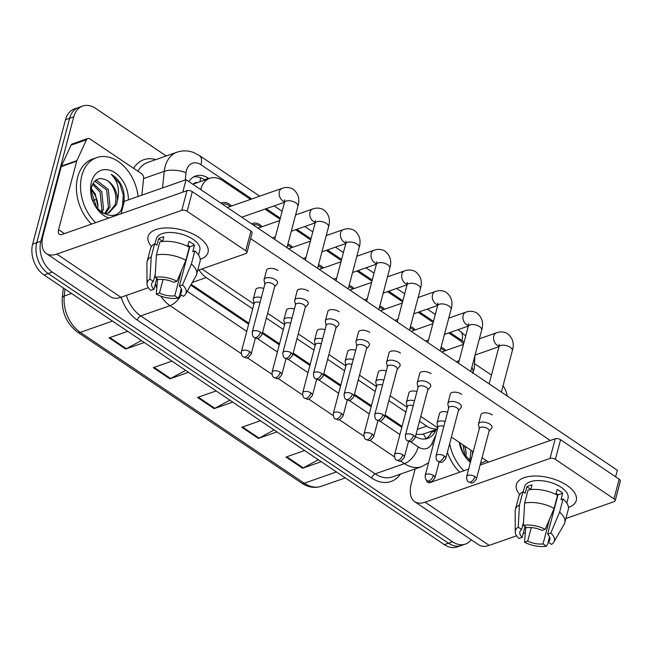<?xml version="1.0" encoding="UTF-8"?>
<svg xmlns="http://www.w3.org/2000/svg" width="653" height="653" viewBox="0 0 653 653"><rect width="100%" height="100%" fill="white"/><g stroke="black" fill="none" stroke-linecap="round" stroke-linejoin="round"><path stroke-width="0.98" d="M416.026 434.457L422.793 434.253L437.428 429.135M191.207 284.316L248.915 323.194M262.571 332.393L279.541 343.829M293.197 353.036L310.175 364.472M323.831 373.671L340.809 385.107M354.465 394.306L371.435 405.742M385.09 414.941L402.068 426.376M197.598 182.579A7.746 5.51 70.7 0 0 193.459 184.032L192.855 184.252M463.581 344.025A23.239 16.521 70.7 0 0 458.733 339.65L448.758 332.924M419.512 421.242L426.711 426.091A23.239 16.521 70.7 0 0 437.486 428.899M199.018 269.967A23.239 16.521 70.7 0 0 206.234 277.558L252.703 308.861M266.359 318.06L283.329 329.496M296.984 338.703L313.962 350.139M327.618 359.338L344.596 370.773M358.252 379.973L375.222 391.408M388.878 400.607L405.856 412.043M250.54 199.385L222.657 180.603A23.239 16.521 70.7 0 0 209.784 178.318A23.239 16.521 70.7 0 0 200.757 189.574M433.2 322.443L418.124 312.289M402.566 301.808L387.498 291.654M371.932 281.165L356.865 271.019M341.299 260.531L326.231 250.377M310.673 239.896L295.605 229.742M280.039 219.261L264.971 209.107M410.427 326.639A13.174 9.362 -109.3 0 1 415.308 329.863M379.793 306.004A13.174 9.362 -109.3 0 1 384.674 309.228M349.167 285.369A13.174 9.362 -109.3 0 1 354.04 288.585M318.533 264.734A13.174 9.362 -109.3 0 1 323.415 267.95M287.9 244.091A13.174 9.362 -109.3 0 1 292.781 247.316M251.658 223.873A13.174 9.362 -109.3 0 1 252.605 223.448A13.174 9.362 -109.3 0 1 262.147 226.681M221.024 203.23A13.174 9.362 -109.3 0 1 221.971 202.814A13.174 9.362 -109.3 0 1 231.521 206.038M441.061 347.274A13.174 9.362 -109.3 0 1 445.942 350.498M471.254 539.794A23.239 16.521 -109.3 0 1 465.458 544.071A23.239 16.521 -109.3 0 1 452.586 541.778L52.273 272.089A23.239 16.521 -109.3 0 1 40.878 241.267L73.765 116.814L69.642 118.25A23.239 16.521 -109.3 0 1 78.556 107.492A23.239 16.521 -109.3 0 0 69.642 118.25L36.764 242.704L69.642 118.25L65.529 119.695A23.239 16.521 -109.3 0 1 74.442 108.929L82.67 106.055A23.239 16.521 -109.3 0 1 95.542 108.341L166.229 155.961M52.273 272.089L48.159 273.534A23.239 16.521 -109.3 0 1 36.764 242.704A23.239 16.521 -109.3 0 0 48.159 273.534L448.472 543.223L48.159 273.534L44.045 274.97A23.239 16.521 -109.3 0 1 32.65 244.149L65.529 119.695M465.458 544.071L461.345 545.508A23.239 16.521 -109.3 0 1 448.472 543.223A23.239 16.521 -109.3 0 0 461.345 545.508L457.231 546.945A23.239 16.521 -109.3 0 1 444.358 544.659L44.045 274.97M144.289 342.507L125.629 349.037L109.043 337.862L127.702 331.332M276.986 431.902L258.327 438.432L241.741 427.258L260.4 420.728M321.219 461.704L302.559 468.234L285.973 457.059L304.633 450.529M188.521 372.3L169.862 378.838L153.275 367.663L171.935 361.125M232.754 402.101L214.094 408.639L197.508 397.457L216.167 390.927M229.856 400.15L214.829 408.305A6.195 3.159 124 0 1 214.094 408.639M185.623 370.357L170.596 378.503A6.195 3.159 124 0 1 169.862 378.838M318.329 459.753L303.294 467.907A6.195 3.159 124 0 1 302.559 468.234M274.089 429.952L259.061 438.106A6.195 3.159 124 0 1 258.327 438.432M141.391 340.556L126.364 348.702A6.195 3.159 124 0 1 125.629 349.037M503.088 385.662A23.239 16.521 -109.3 0 1 507.357 396.134M475.098 364.048L491.456 375.075M73.765 116.814A23.239 16.521 -109.3 0 1 82.67 106.055M208.952 178.604L208.478 178.285A23.239 16.521 70.7 0 0 195.606 176A23.239 16.521 70.7 0 0 188.888 181.583M415.471 436.547A23.239 16.521 70.7 0 0 427.707 438.416A23.239 16.521 70.7 0 0 435.461 430.898L436.049 429.617M190.733 285.149A23.239 16.521 70.7 0 0 190.994 285.328L248.654 324.174M262.31 333.373L279.288 344.808M292.944 354.016L309.914 365.451M323.57 374.651L340.548 386.086M354.204 395.285L371.182 406.721M384.837 415.92L401.807 427.356M193.614 176.906A23.239 16.521 -109.3 0 1 204.365 179.722L204.838 180.048M431.935 431.053L431.347 432.343A23.239 16.521 -109.3 0 1 425.585 438.947M441.861 352.016A6.971 4.955 -109.3 0 1 442.554 351.681L463.491 344.351M440.702 348.645A11.623 8.26 -109.3 0 1 444.146 350.481L444.701 350.93M489.032 431.282L491.627 428.278A6.971 3.379 -165.2 0 0 492.011 427.568A6.971 3.379 -165.2 0 0 489.897 424.172A6.971 3.379 -165.2 0 0 480.298 422.434A6.971 3.379 -165.2 0 0 478.527 424.009A6.971 3.379 -165.2 0 0 478.51 424.809L479.294 428.711M474.87 476.625A5.036 2.441 -165.2 0 1 476.396 479.082L489.105 431.004A5.036 2.441 -165.2 0 0 487.579 428.548A5.036 2.441 -165.2 0 0 480.641 427.299A5.036 2.441 -165.2 0 0 479.367 428.433L466.658 476.51C466.626 479.661 467.311 481.481 468.715 481.971A5.036 2.563 124 0 0 470.405 482.053A5.036 2.563 -56 0 0 474.87 476.625A5.036 2.441 -165.2 0 0 469.858 475.106A5.036 2.441 -165.2 0 0 466.658 476.51M445.117 421.471A6.971 3.379 -165.2 0 0 438.849 421.267A6.971 3.379 -165.2 0 0 437.086 422.834A6.971 3.379 -165.2 0 0 437.069 423.642L437.845 427.535M443.844 426.311A5.036 2.441 -165.2 0 0 439.191 426.123A5.036 2.441 -165.2 0 0 437.918 427.258L425.217 475.335C425.176 478.486 425.862 480.306 427.274 480.804A5.036 2.563 124 0 0 428.964 480.886A5.036 2.563 -56 0 0 433.429 475.457A5.036 2.441 -165.2 0 0 428.417 473.939A5.036 2.441 -165.2 0 0 425.217 475.335M411.227 331.373A6.971 4.955 -109.3 0 1 411.929 331.047L432.857 323.717M410.068 328.01A11.623 8.26 -109.3 0 1 413.52 329.838L414.067 330.296M458.398 410.647L461.002 407.643A6.971 3.379 -165.2 0 0 461.377 406.933A6.971 3.379 -165.2 0 0 459.271 403.53A6.971 3.379 -165.2 0 0 449.664 401.799A6.971 3.379 -165.2 0 0 447.901 403.374A6.971 3.379 -165.2 0 0 447.885 404.174L448.66 408.076M444.244 455.99A5.036 2.441 -165.2 0 1 445.77 458.447L458.471 410.37A5.036 2.441 -165.2 0 0 456.945 407.913A5.036 2.441 -165.2 0 0 450.007 406.664A5.036 2.441 -165.2 0 0 448.733 407.799L436.033 455.876C435.992 459.018 436.677 460.847 438.081 461.336A5.036 2.563 124 0 0 439.771 461.418A5.036 2.563 -56 0 0 444.244 455.99A5.036 2.441 -165.2 0 0 439.232 454.472A5.036 2.441 -165.2 0 0 436.033 455.876M380.601 310.738A6.971 4.955 -109.3 0 1 381.295 310.412L402.232 303.082M379.434 307.367A11.623 8.26 -109.3 0 1 382.887 309.204L383.442 309.661M427.764 390.012L430.368 387.009A6.971 3.379 -165.2 0 0 430.751 386.298A6.971 3.379 -165.2 0 0 428.637 382.895A6.971 3.379 -165.2 0 0 419.03 381.164A6.971 3.379 -165.2 0 0 417.267 382.731A6.971 3.379 -165.2 0 0 417.251 383.54L418.026 387.433M413.61 435.355A5.036 2.441 -165.2 0 1 415.137 437.812L427.837 389.735A5.036 2.441 -165.2 0 0 426.311 387.278A5.036 2.441 -165.2 0 0 419.373 386.021A5.036 2.441 -165.2 0 0 418.1 387.164L405.399 435.241C405.358 438.383 406.044 440.204 407.456 440.702A5.036 2.563 124 0 0 409.145 440.783A5.036 2.563 -56 0 0 413.61 435.355A5.036 2.441 -165.2 0 0 408.598 433.837A5.036 2.441 -165.2 0 0 405.399 435.241M349.967 290.103A6.971 4.955 -109.3 0 1 350.661 289.769L371.598 282.439M348.8 286.732A11.623 8.26 -109.3 0 1 352.253 288.569L352.808 289.018M397.13 369.369L399.734 366.366A6.971 3.379 -165.2 0 0 400.118 365.664A6.971 3.379 -165.2 0 0 398.004 362.26A6.971 3.379 -165.2 0 0 388.404 360.529A6.971 3.379 -165.2 0 0 386.633 362.097A6.971 3.379 -165.2 0 0 386.617 362.905L387.4 366.798M382.976 414.72A5.036 2.441 -165.2 0 1 384.503 417.177L397.204 369.092A5.036 2.441 -165.2 0 0 395.685 366.643A5.036 2.441 -165.2 0 0 388.747 365.386A5.036 2.441 -165.2 0 0 387.466 366.521L374.765 414.598C374.732 417.749 375.41 419.569 376.822 420.067A5.036 2.563 124 0 0 378.511 420.148A5.036 2.563 -56 0 0 382.976 414.72A5.036 2.441 -165.2 0 0 377.965 413.202A5.036 2.441 -165.2 0 0 374.765 414.598M319.333 269.469A6.971 4.955 -109.3 0 1 320.027 269.134L340.964 261.804M318.174 266.098A11.623 8.26 -109.3 0 1 321.627 267.934L322.174 268.383M366.504 348.735L369.108 345.731A6.971 3.379 -165.2 0 0 369.484 345.021A6.971 3.379 -165.2 0 0 367.378 341.625A6.971 3.379 -165.2 0 0 357.771 339.887A6.971 3.379 -165.2 0 0 356.007 341.462A6.971 3.379 -165.2 0 0 355.983 342.262L356.767 346.163M352.351 394.077A5.036 2.441 -165.2 0 1 353.877 396.534L366.578 348.457A5.036 2.441 -165.2 0 0 365.051 346A5.036 2.441 -165.2 0 0 358.113 344.751A5.036 2.441 -165.2 0 0 356.84 345.886L344.139 393.963C344.098 397.114 344.784 398.934 346.188 399.424A5.036 2.563 124 0 0 347.878 399.505A5.036 2.563 -56 0 0 352.351 394.077A5.036 2.441 -165.2 0 0 347.339 392.559A5.036 2.441 -165.2 0 0 344.139 393.963M414.492 400.828A6.971 3.379 -165.2 0 0 408.223 400.632A6.971 3.379 -165.2 0 0 406.452 402.199A6.971 3.379 -165.2 0 0 406.435 403.007L407.219 406.901M413.21 405.676A5.036 2.441 -165.2 0 0 408.566 405.489A5.036 2.441 -165.2 0 0 407.292 406.623L394.583 454.7C394.551 457.851 395.228 459.671 396.64 460.161A5.036 2.563 124 0 0 398.33 460.243A5.036 2.563 -56 0 0 402.795 454.815A5.036 2.441 -165.2 0 0 397.783 453.296A5.036 2.441 -165.2 0 0 394.583 454.7M383.858 380.193A6.971 3.379 -165.2 0 0 377.589 379.989A6.971 3.379 -165.2 0 0 375.826 381.564A6.971 3.379 -165.2 0 0 375.81 382.364L376.585 386.266M382.576 385.033A5.036 2.441 -165.2 0 0 377.932 384.854A5.036 2.441 -165.2 0 0 376.659 385.988L363.958 434.065C363.917 437.216 364.603 439.036 366.007 439.526A5.036 2.563 124 0 0 367.696 439.608A5.036 2.563 -56 0 0 372.169 434.18A5.036 2.441 -165.2 0 0 367.157 432.661A5.036 2.441 -165.2 0 0 363.958 434.065M353.224 359.558A6.971 3.379 -165.2 0 0 346.955 359.354A6.971 3.379 -165.2 0 0 345.192 360.929A6.971 3.379 -165.2 0 0 345.176 361.729L345.951 365.631M351.951 364.398A5.036 2.441 -165.2 0 0 347.298 364.219A5.036 2.441 -165.2 0 0 346.025 365.354L333.324 413.431C333.283 416.573 333.969 418.402 335.381 418.891A5.036 2.563 124 0 0 337.07 418.973A5.036 2.563 -56 0 0 341.535 413.545A5.036 2.441 -165.2 0 0 336.524 412.027A5.036 2.441 -165.2 0 0 333.324 413.431M464.438 445.844A17.517 12.448 -109.3 0 1 466.136 454.48L465.858 456.929M464.96 455.843L462.953 444.848M469.172 460.063L470.127 457.72L471.05 450.301M470.095 460.732L471.866 456.822M472.184 455.614L472.707 451.411M466.136 454.48L465.205 446.358M470.397 462.365A25.263 17.957 -109.3 0 1 459.288 442.375M459.508 442.522L463.222 453.288L470.723 461.149M480.518 463.475L486.534 460.732M459.745 472.192A38.739 27.532 -109.3 0 1 447.419 452.194M463.859 470.756A38.739 27.532 -109.3 0 1 449.672 443.673M95.616 222.673A38.739 27.532 -109.3 0 1 81.837 175.551A38.739 27.532 -109.3 0 1 96.685 157.61A38.739 27.532 -109.3 0 1 138.118 196.471M91.502 224.11A38.739 27.532 -109.3 0 1 77.723 176.987A38.739 27.532 -109.3 0 1 92.571 159.054L96.685 157.61M91.183 190.039A17.517 12.448 -109.3 0 1 97.893 206.397L97.615 208.846M96.717 207.752L91.134 190.741M108.194 213.147L114.952 205.058C118.209 195.786 112.871 182.489 105.19 179.599A17.517 12.448 -109.3 0 1 117.426 200.365C119.972 189.835 117.891 181.159 111.173 174.351C115.777 176.857 119.417 180.946 122.095 186.636C124.543 193.247 124.821 199.54 122.952 205.499C117.075 228.077 85.225 207.997 91.779 186.619C94.22 179.542 98.693 177.2 105.19 179.599M102.578 213.123L105.859 213.482L109.018 212.894L116.585 204.487L117.426 200.365M104.651 213.458L108.422 207.344L106.651 189.933L94.816 181.134M105.574 213.482L110.055 206.772L108.284 189.354L96.873 180.554L95.297 180.685M100.929 211.98L101.884 209.629L100.113 192.219L92.595 184.383M101.852 212.649L103.525 209.058L101.746 191.647L93.126 183.354M97.893 206.397L95.216 193.933L91.338 188.676M108.912 218.012A25.263 17.957 -109.3 0 1 91.461 182.032A25.263 17.957 -109.3 0 1 112.536 171.323A25.263 17.957 -109.3 0 1 128.372 199.875M121.605 208.56L122.429 206.332L123.335 195.018L119.785 183.738L111.173 174.351M566.886 485.35A30.993 15.035 14.8 0 1 568.437 507.454A30.993 15.035 14.8 0 0 576.273 500.467A30.993 15.035 14.8 0 0 566.886 485.35A30.993 15.035 14.8 0 0 558.307 480.788A30.993 15.035 14.8 0 0 541.688 476.396A30.993 15.035 14.8 0 0 519.715 494.574A30.993 15.035 14.8 0 1 516.352 484.64A30.993 15.035 14.8 0 1 536.04 476.013A30.993 15.035 14.8 0 1 566.886 485.35M415.169 468.936L411.406 483.171A30.993 15.786 -56 0 0 414.663 501.675A30.993 15.786 -56 0 0 425.054 502.173L550.038 458.422L555.23 438.767L480.102 465.067M414.663 501.675L478.804 544.88A30.993 15.786 -56 0 0 489.195 545.377L516.596 535.787M523.2 533.477L525.322 532.734M565.89 518.531L614.179 501.626A3.877 1.877 -165.2 0 0 615.159 500.753A3.877 1.877 -165.2 0 0 613.983 498.868L619.175 479.212A3.877 1.877 14.8 0 1 620.35 481.106L615.159 500.753M555.23 438.767A3.877 1.877 14.8 0 1 560.568 439.73L555.376 459.377L613.983 498.868M555.376 459.377A3.877 1.877 -165.2 0 0 550.038 458.422M560.568 439.73L619.175 479.212M468.625 469.091L430.245 482.518A7.746 3.942 124 0 1 427.65 482.396A7.746 3.942 124 0 1 426.572 480.233M198.643 237.268A30.993 15.035 14.8 0 1 200.202 259.363A30.993 15.035 14.8 0 0 208.029 252.385A30.993 15.035 14.8 0 0 198.643 237.268A30.993 15.035 14.8 0 0 190.064 232.697A30.993 15.035 14.8 0 0 173.453 228.313A30.993 15.035 14.8 0 0 151.472 246.491A30.993 15.035 14.8 0 1 148.109 236.549A30.993 15.035 14.8 0 1 167.797 227.921A30.993 15.035 14.8 0 1 198.643 237.268M76.883 160.654A3.877 2.751 70.7 0 0 76.687 161.193L61.26 166.597A3.877 2.751 -109.3 0 1 61.447 166.058L76.883 160.654L86.465 139.775A3.877 2.751 70.7 0 1 87.763 138.518A3.877 2.751 70.7 0 1 89.91 138.901L141.603 173.731A3.877 2.751 70.7 0 1 143.611 178.269L141.84 195.165M61.26 166.597L43.163 235.088A30.993 15.786 -56 0 0 46.42 253.584A30.993 15.786 -56 0 0 56.811 254.082L181.795 210.331L186.987 190.684L62.002 234.435A7.746 3.942 124 0 1 59.407 234.313A7.746 3.942 124 0 1 58.59 229.685L76.687 161.193M61.447 166.058L71.038 145.17A3.877 2.751 -109.3 0 1 72.328 143.921L87.763 138.518M46.42 253.584L110.561 296.797A30.993 15.786 -56 0 0 120.952 297.295L148.353 287.704M154.965 285.385L157.079 284.651M197.647 270.448L245.936 253.544A3.877 1.877 -165.2 0 0 246.916 252.67A3.877 1.877 -165.2 0 0 245.74 250.776L250.932 231.129A3.877 1.877 14.8 0 1 252.107 233.023L246.916 252.67M186.987 190.684A3.877 1.877 14.8 0 1 192.325 191.647L187.133 211.294L245.74 250.776M187.133 211.294A3.877 1.877 -165.2 0 0 181.795 210.331M192.325 191.647L250.932 231.129M266.44 270.734A6.971 3.379 14.8 0 1 266.497 270.277A6.971 3.379 14.8 0 1 270.922 268.334A6.971 3.379 14.8 0 1 277.868 270.44A6.971 3.379 14.8 0 1 277.917 270.481M297.074 291.369A6.971 3.379 14.8 0 1 297.123 290.92A6.971 3.379 14.8 0 1 301.555 288.977A6.971 3.379 14.8 0 1 308.494 291.075A6.971 3.379 14.8 0 1 308.551 291.116M358.334 332.646A6.971 3.379 14.8 0 1 358.391 332.189A6.971 3.379 14.8 0 1 362.815 330.247A6.971 3.379 14.8 0 1 369.761 332.353A6.971 3.379 14.8 0 1 369.818 332.385M388.968 353.281A6.971 3.379 14.8 0 1 389.017 352.824A6.971 3.379 14.8 0 1 393.449 350.881A6.971 3.379 14.8 0 1 400.387 352.987A6.971 3.379 14.8 0 1 400.444 353.02M419.593 373.916A6.971 3.379 14.8 0 1 419.65 373.459A6.971 3.379 14.8 0 1 424.083 371.524A6.971 3.379 14.8 0 1 431.021 373.622A6.971 3.379 14.8 0 1 431.078 373.663M450.227 394.551A6.971 3.379 14.8 0 1 450.284 394.102A6.971 3.379 14.8 0 1 454.717 392.159A6.971 3.379 14.8 0 1 461.655 394.257A6.971 3.379 14.8 0 1 461.712 394.298M327.7 312.003A6.971 3.379 14.8 0 1 327.757 311.554A6.971 3.379 14.8 0 1 332.189 309.612A6.971 3.379 14.8 0 1 339.127 311.71A6.971 3.379 14.8 0 1 339.185 311.75M480.861 415.194A6.971 3.379 14.8 0 1 480.918 414.737A6.971 3.379 14.8 0 1 485.342 412.794A6.971 3.379 14.8 0 1 492.289 414.9A6.971 3.379 14.8 0 1 492.338 414.933M121.05 213.768L124.348 201.287L186.064 179.681L617.338 470.233L615.599 476.804M250.63 238.614L550.291 440.497M488.575 462.104L482.045 457.704M473.205 451.745L451.419 437.069M437.763 427.87L420.785 416.434M407.129 407.235L390.151 395.8M376.495 386.592L359.517 375.157M345.861 365.958L328.892 354.522M315.236 345.323L298.258 333.887M284.602 324.688L267.624 313.252M253.968 304.053L201.891 268.963M439.412 414.018A6.971 3.379 14.8 0 1 439.469 413.561A6.971 3.379 14.8 0 1 447.566 412.214M408.786 393.384A6.971 3.379 14.8 0 1 408.843 392.926A6.971 3.379 14.8 0 1 416.932 391.58M378.152 372.749A6.971 3.379 14.8 0 1 378.209 372.292A6.971 3.379 14.8 0 1 386.307 370.937M347.518 352.106A6.971 3.379 14.8 0 1 347.576 351.657A6.971 3.379 14.8 0 1 355.673 350.302M316.893 331.471A6.971 3.379 14.8 0 1 316.942 331.014A6.971 3.379 14.8 0 1 325.039 329.667M286.259 310.836A6.971 3.379 14.8 0 1 286.316 310.379A6.971 3.379 14.8 0 1 294.405 309.032M255.625 290.201A6.971 3.379 14.8 0 1 255.682 289.744A6.971 3.379 14.8 0 1 263.779 288.397M186.064 179.681L182.767 192.162M556.185 493.325A15.492 7.518 -165.2 0 1 557.997 494.86L547.614 534.162A15.492 7.518 14.8 0 1 549.867 539.745A15.492 7.518 14.8 0 1 548.169 542.096L549.557 536.856M549.581 519.078L543.027 543.9A15.492 7.518 14.8 0 1 527.689 541.133L531.273 527.583M555.891 494.435L557.197 489.481A22.463 10.897 14.8 0 1 560.184 491.26A22.463 10.897 14.8 0 1 562.731 493.203L561 499.757L563.082 499.023A25.565 12.399 14.8 0 1 568.257 509.569L564.796 522.669A25.565 12.399 14.8 0 1 564.184 524.163L553.875 542.112A20.145 9.771 14.8 0 1 551.565 544.39L548.169 542.096M523.224 491.978L524.588 486.82A22.463 10.897 14.8 0 1 538.864 480.559A22.463 10.897 14.8 0 1 561.229 487.334A22.463 10.897 14.8 0 1 568.037 498.296L566.771 503.055M530.832 489.562L532.048 484.942A22.463 10.897 14.8 0 0 526.906 486.746L525.175 493.293L522.931 491.782L519.47 504.883L518.213 527.183L521.608 529.469L523.535 522.204M525.045 526.522L522.163 537.411L519.004 538.521A20.145 9.771 14.8 0 1 515.258 531.909L515.16 511.209A25.565 12.399 14.8 0 1 515.364 509.601L518.825 496.5A25.565 12.399 14.8 0 1 522.931 491.782M528.081 489.987A25.565 12.399 14.8 0 1 557.556 495.3L554.095 508.401L545.247 529.33L542.088 530.44A15.492 7.518 14.8 0 0 526.751 527.673L523.355 525.379L524.62 503.088L528.081 489.987M515.364 509.601A25.565 12.399 14.8 0 1 519.47 504.883M524.62 503.088A25.565 12.399 14.8 0 1 554.095 508.401M525.804 527.028L524.53 542.243L527.689 541.133M543.027 543.9L546.422 546.194L548.504 542.325M546.422 546.194A20.145 9.771 14.8 0 1 524.53 542.243M515.258 531.909A20.145 9.771 14.8 0 1 518.213 527.183M523.355 525.379A20.145 9.771 14.8 0 1 545.247 529.33M522.163 537.411A15.492 7.518 14.8 0 1 519.91 531.828A15.492 7.518 14.8 0 1 521.608 529.469M547.614 534.162L550.773 533.052L559.621 512.123L563.082 499.023M559.621 512.123A25.565 12.399 14.8 0 1 564.796 522.669M550.773 533.052A20.145 9.771 14.8 0 1 553.875 542.112M557.997 494.86L562.731 493.203M526.906 486.746L530.873 489.415M187.942 245.234A15.492 7.518 -165.2 0 1 189.754 246.777L179.371 286.071A15.492 7.518 14.8 0 1 181.624 291.654A15.492 7.518 14.8 0 1 179.926 294.013L181.314 288.765M181.338 270.995L174.784 295.809A15.492 7.518 14.8 0 1 159.454 293.05L163.03 279.492M187.648 246.352L188.962 241.39A22.463 10.897 14.8 0 1 191.949 243.177A22.463 10.897 14.8 0 1 194.488 245.12L192.757 251.666L194.839 250.94A25.565 12.399 14.8 0 1 200.022 261.478L196.553 274.578A25.565 12.399 14.8 0 1 195.941 276.08L185.632 294.021A20.145 9.771 14.8 0 1 183.33 296.307L179.926 294.013M154.981 243.896L156.345 238.729A22.463 10.897 14.8 0 1 170.621 232.476A22.463 10.897 14.8 0 1 192.986 239.251A22.463 10.897 14.8 0 1 199.794 250.205L198.536 254.964M162.589 241.479L163.805 236.859A22.463 10.897 14.8 0 0 158.663 238.655L156.932 245.21L154.696 243.7L151.235 256.8L149.97 279.092L153.365 281.386L155.292 274.113M156.802 278.431L153.92 289.32L150.761 290.43A20.145 9.771 14.8 0 1 147.015 283.818L146.917 263.126A25.565 12.399 14.8 0 1 147.121 261.518L150.582 248.418A25.565 12.399 14.8 0 1 154.696 243.7M159.838 241.896A25.565 12.399 14.8 0 1 189.313 247.209L185.852 260.31L177.004 281.239L173.845 282.349A15.492 7.518 14.8 0 0 158.508 279.582L155.112 277.296L156.377 254.996L159.838 241.896M147.121 261.518A25.565 12.399 14.8 0 1 151.235 256.8M156.377 254.996A25.565 12.399 14.8 0 1 185.852 260.31M157.561 278.945L156.287 294.152L159.454 293.05M174.784 295.809L178.179 298.103L180.261 294.234M178.179 298.103A20.145 9.771 14.8 0 1 156.287 294.152M147.015 283.818A20.145 9.771 14.8 0 1 149.97 279.092M155.112 277.296A20.145 9.771 14.8 0 1 177.004 281.239M153.92 289.32A15.492 7.518 14.8 0 1 151.667 283.745A15.492 7.518 14.8 0 1 153.365 281.386M179.371 286.071L182.538 284.969L191.378 264.041L194.839 250.94M191.378 264.041A25.565 12.399 14.8 0 1 196.553 274.578M182.538 284.969A20.145 9.771 14.8 0 1 185.632 294.021M189.754 246.777L194.488 245.12M158.663 238.655L162.63 241.324M288.708 248.834A6.971 4.955 -109.3 0 1 289.401 248.499L310.338 241.169M287.54 245.463A11.623 8.26 -109.3 0 1 290.993 247.299L291.548 247.748M335.871 328.1L338.474 325.096A6.971 3.379 -165.2 0 0 338.858 324.386A6.971 3.379 -165.2 0 0 336.744 320.982A6.971 3.379 -165.2 0 0 327.137 319.252A6.971 3.379 -165.2 0 0 325.374 320.827A6.971 3.379 -165.2 0 0 325.357 321.627L326.133 325.529M321.717 373.443A5.036 2.441 -165.2 0 1 323.243 375.899L335.944 327.822A5.036 2.441 -165.2 0 0 334.418 325.365A5.036 2.441 -165.2 0 0 327.48 324.117A5.036 2.441 -165.2 0 0 326.206 325.251L313.505 373.328C313.464 376.479 314.15 378.299 315.562 378.789A5.036 2.563 124 0 0 317.252 378.871A5.036 2.563 -56 0 0 321.717 373.443A5.036 2.441 -165.2 0 0 316.705 371.924A5.036 2.441 -165.2 0 0 313.505 373.328M258.074 228.191A6.971 4.955 -109.3 0 1 258.768 227.864L279.704 220.534M253.176 224.893A11.623 8.26 -109.3 0 1 260.359 226.656L260.914 227.113M305.237 307.465L307.841 304.461A6.971 3.379 -165.2 0 0 308.224 303.751A6.971 3.379 -165.2 0 0 306.11 300.347A6.971 3.379 -165.2 0 0 296.503 298.617A6.971 3.379 -165.2 0 0 294.74 300.192A6.971 3.379 -165.2 0 0 294.723 300.992L295.499 304.894M291.083 352.808A5.036 2.441 -165.2 0 1 292.609 355.265L305.31 307.188A5.036 2.441 -165.2 0 0 303.784 304.731A5.036 2.441 -165.2 0 0 296.854 303.482A5.036 2.441 -165.2 0 0 295.572 304.616L282.871 352.693C282.831 355.836 283.516 357.656 284.928 358.154A5.036 2.563 124 0 0 286.618 358.236A5.036 2.563 -56 0 0 291.083 352.808A5.036 2.441 -165.2 0 0 286.071 351.29A5.036 2.441 -165.2 0 0 282.871 352.693M227.44 207.556A6.971 4.955 -109.3 0 1 228.134 207.221L282.039 188.358C285.777 187.003 289.352 187.215 292.756 188.978C298.323 193.272 300.045 199.018 297.907 206.217A6.971 3.379 -165.2 0 0 295.801 202.814A6.971 3.379 -165.2 0 0 295.474 202.61A6.971 3.379 -165.2 0 0 288.659 200.716A6.971 3.379 -165.2 0 0 284.43 202.65L274.717 239.406M222.542 204.258A11.623 8.26 -109.3 0 1 229.725 206.022L230.28 206.47M274.611 286.822L277.207 283.818A6.971 3.379 -165.2 0 0 277.59 283.116A6.971 3.379 -165.2 0 0 275.476 279.713A6.971 3.379 -165.2 0 0 265.877 277.982A6.971 3.379 -165.2 0 0 264.106 279.549A6.971 3.379 -165.2 0 0 264.09 280.357L264.873 284.251M260.449 332.173A5.036 2.441 -165.2 0 1 261.975 334.63L274.684 286.553A5.036 2.441 -165.2 0 0 273.158 284.096A5.036 2.441 -165.2 0 0 266.22 282.839A5.036 2.441 -165.2 0 0 264.947 283.973L252.238 332.05C252.205 335.201 252.891 337.021 254.295 337.519A5.036 2.563 124 0 0 255.984 337.601A5.036 2.563 -56 0 0 260.449 332.173A5.036 2.441 -165.2 0 0 255.437 330.655A5.036 2.441 -165.2 0 0 252.238 332.05M322.598 338.923A6.971 3.379 -165.2 0 0 316.321 338.719A6.971 3.379 -165.2 0 0 314.558 340.286A6.971 3.379 -165.2 0 0 314.542 341.095L315.317 344.988M321.317 343.764A5.036 2.441 -165.2 0 0 316.672 343.584A5.036 2.441 -165.2 0 0 315.391 344.719L302.69 392.796C302.649 395.938 303.335 397.759 304.747 398.257A5.036 2.563 124 0 0 306.437 398.338A5.036 2.563 -56 0 0 310.901 392.91A5.036 2.441 -165.2 0 0 305.89 391.392A5.036 2.441 -165.2 0 0 302.69 392.796M291.964 318.289A6.971 3.379 -165.2 0 0 285.696 318.084A6.971 3.379 -165.2 0 0 283.924 319.652A6.971 3.379 -165.2 0 0 283.908 320.46L284.692 324.353M290.683 323.129A5.036 2.441 -165.2 0 0 286.038 322.941A5.036 2.441 -165.2 0 0 284.765 324.076L272.056 372.153C272.023 375.304 272.709 377.124 274.113 377.622A5.036 2.563 124 0 0 275.803 377.703A5.036 2.563 -56 0 0 280.276 372.275A5.036 2.441 -165.2 0 0 275.256 370.757A5.036 2.441 -165.2 0 0 272.056 372.153M261.331 297.646A6.971 3.379 -165.2 0 0 255.062 297.442A6.971 3.379 -165.2 0 0 253.299 299.017A6.971 3.379 -165.2 0 0 253.282 299.825L254.058 303.718M260.049 302.486A5.036 2.441 -165.2 0 0 255.405 302.306A5.036 2.441 -165.2 0 0 254.131 303.441L241.43 351.518C241.39 354.669 242.075 356.489 243.487 356.979A5.036 2.563 124 0 0 245.169 357.06A5.036 2.563 -56 0 0 249.642 351.632A5.036 2.441 -165.2 0 0 244.63 350.114A5.036 2.441 -165.2 0 0 241.43 351.518M423.315 434.074A23.239 13.158 24.7 0 1 425.919 438.743M200.006 181.738A23.239 11.836 -56 0 0 200.455 177.698M417.365 429.364L426.711 426.091M192.284 282.439L206.234 277.558M336.434 471.956L304.249 483.22A7.746 3.942 124 0 1 301.645 483.098L77.699 332.222A7.746 3.942 -56 0 0 80.303 332.344L304.249 483.22A30.993 22.031 70.7 0 0 321.407 486.273C314.762 488.428 308.175 487.367 301.645 483.098M77.699 332.222C66.663 323.757 61.521 312.265 62.28 297.744A7.746 3.012 6 0 1 64.239 296.021A30.993 22.031 70.7 0 0 80.303 332.344L112.487 321.08M64.965 289.067L64.239 296.021L71.512 293.475M444.358 544.659L452.586 541.778M32.65 244.149L40.878 241.267M198.316 397.179L214.829 408.305M242.549 426.98L259.061 438.106M286.781 456.782L303.294 467.907M154.084 367.378L170.596 378.503M109.851 337.577L126.364 348.702M464.046 342.27A15.492 11.011 70.7 0 0 461.957 340.564L449.982 332.499M465.711 335.944L460.324 331.316A15.492 7.893 124 0 1 461.957 340.564M251.756 198.953L200.977 164.744A15.492 11.011 70.7 0 0 186.464 170.392A15.492 11.011 70.7 0 0 186.023 172.784L185.272 179.959M162.507 187.933L164.246 171.323A30.993 22.031 -109.3 0 1 165.119 166.548A30.993 22.031 -109.3 0 1 176.996 152.198L147.676 162.458A30.993 22.031 70.7 0 0 137.938 171.257M143.587 178.555L164.246 171.323A15.492 6.032 6 0 1 186.023 172.784M400.477 474.078A34.862 24.781 -109.3 0 1 371.737 478.053L137.277 320.101A34.862 24.781 -109.3 0 1 121.156 297.221M133.596 168.335A34.862 24.781 -109.3 0 1 155.822 159.61M421.65 466.666A30.993 22.031 -109.3 0 1 404.493 463.614L375.173 473.874A30.993 22.031 70.7 0 0 392.331 476.927L421.65 466.666L428.515 462.871M241.341 353.697L170.033 305.661L140.713 315.921L375.173 473.874A3.877 1.975 -56 0 0 371.737 478.053M181.297 294.936A15.492 7.893 124 0 1 170.033 305.661A30.993 22.031 -109.3 0 1 160.785 296.103M156.769 288.365A30.993 22.031 -109.3 0 1 155.643 285.149M126.323 295.417A30.993 22.031 70.7 0 0 140.713 315.921A3.877 1.975 -56 0 0 137.277 320.101M410.288 441.559L418.238 446.913A15.492 7.893 124 0 1 404.493 463.614L400.485 460.92M394.502 456.88L369.859 440.277M363.868 436.245L339.225 419.642M333.234 415.61L308.591 399.007M302.608 394.975L277.958 378.373M271.974 374.34L247.332 357.738M418.238 446.913A15.492 11.011 70.7 0 0 431.992 443.428L435.902 434.898M433.478 321.382L419.348 311.865M402.844 300.739L388.715 291.222M372.218 280.104L358.089 270.587M341.584 259.47L327.455 249.952M310.95 238.835L296.821 229.317M280.317 218.2L266.195 208.674M187.215 291.271L246.752 331.381M257.135 338.376L277.378 352.016M287.761 359.011L308.012 372.651M318.395 379.646L338.646 393.294M349.029 400.289L369.272 413.929M379.662 420.924L399.905 434.563M431.992 443.428A15.492 8.775 24.7 0 1 433.298 444.766M259.723 196.169L199.353 155.496A15.492 7.893 124 0 1 200.977 164.744M471.89 367.149A15.492 8.775 24.7 0 1 472.78 372.839M431.347 432.343L435.461 430.898M204.365 179.722L208.478 178.285M499.072 346.09A6.971 4.955 -109.3 0 1 497.521 345.486A6.971 4.955 -109.3 0 1 493.79 336.042A6.971 4.955 -109.3 0 1 496.46 332.81C500.198 331.463 503.773 331.667 507.169 333.438C512.744 337.732 514.466 343.478 512.327 350.669A6.971 3.379 -165.2 0 0 510.222 347.274A6.971 3.379 -165.2 0 0 509.895 347.061A6.971 3.379 -165.2 0 0 503.079 345.168A6.971 3.379 -165.2 0 0 498.851 347.11L489.138 383.866M427.274 480.804C430.319 481.302 430.147 484.167 434.955 477.914A5.036 2.441 -165.2 0 0 433.429 475.457M468.438 325.455A6.971 4.955 -109.3 0 1 466.887 324.851A6.971 4.955 -109.3 0 1 463.157 315.407A6.971 4.955 -109.3 0 1 465.826 312.175C469.564 310.82 473.139 311.032 476.543 312.795C482.11 317.097 483.832 322.843 481.702 330.034A6.971 3.379 -165.2 0 0 479.588 326.639A6.971 3.379 -165.2 0 0 479.261 326.427A6.971 3.379 -165.2 0 0 472.445 324.533A6.971 3.379 -165.2 0 0 468.217 326.476L458.504 363.223M437.804 304.82A6.971 4.955 -109.3 0 1 436.261 304.216A6.971 4.955 -109.3 0 1 432.523 294.764A6.971 4.955 -109.3 0 1 435.2 291.54C438.938 290.185 442.505 290.397 445.909 292.16C451.484 296.454 453.198 302.2 451.068 309.4A6.971 3.379 -165.2 0 0 448.954 305.996A6.971 3.379 -165.2 0 0 448.635 305.792A6.971 3.379 -165.2 0 0 441.812 303.898A6.971 3.379 -165.2 0 0 437.583 305.841L427.87 342.588M407.178 284.186A6.971 4.955 -109.3 0 1 405.627 283.573A6.971 4.955 -109.3 0 1 401.889 274.129A6.971 4.955 -109.3 0 1 404.566 270.905C408.305 269.55 411.88 269.762 415.275 271.526C420.85 275.819 422.564 281.565 420.434 288.765A6.971 3.379 -165.2 0 0 418.32 285.361A6.971 3.379 -165.2 0 0 418.002 285.157A6.971 3.379 -165.2 0 0 411.186 283.255A6.971 3.379 -165.2 0 0 406.95 285.198L397.244 321.953M376.544 263.551A6.971 4.955 -109.3 0 1 374.993 262.939A6.971 4.955 -109.3 0 1 371.263 253.495A6.971 4.955 -109.3 0 1 373.932 250.262C377.671 248.915 381.246 249.119 384.65 250.891C390.216 255.184 391.939 260.931 389.8 268.13A6.971 3.379 -165.2 0 0 387.694 264.726A6.971 3.379 -165.2 0 0 387.368 264.514A6.971 3.379 -165.2 0 0 380.552 262.62A6.971 3.379 -165.2 0 0 376.324 264.563L366.611 301.319M396.64 460.161C399.685 460.659 399.522 463.532 404.321 457.271A5.036 2.441 -165.2 0 0 402.795 454.815M366.007 439.526C369.059 440.024 368.888 442.889 373.696 436.637A5.036 2.441 -165.2 0 0 372.169 434.18M335.381 418.891C338.425 419.389 338.254 422.254 343.062 416.002A5.036 2.441 -165.2 0 0 341.535 413.545M425.054 502.173L489.195 545.377M432.033 481.269L432.637 481.685M56.811 254.082L120.952 297.295M58.59 229.685L64.402 233.594M86.465 139.775L71.038 145.17M345.91 242.908A6.971 4.955 -109.3 0 1 344.36 242.304A6.971 4.955 -109.3 0 1 340.629 232.86A6.971 4.955 -109.3 0 1 343.298 229.627C347.045 228.281 350.612 228.485 354.016 230.256C359.583 234.549 361.305 240.296 359.174 247.487A6.971 3.379 -165.2 0 0 357.06 244.091A6.971 3.379 -165.2 0 0 356.742 243.879A6.971 3.379 -165.2 0 0 349.918 241.985A6.971 3.379 -165.2 0 0 345.69 243.928L335.977 280.684M315.285 222.273A6.971 4.955 -109.3 0 1 313.734 221.669A6.971 4.955 -109.3 0 1 309.995 212.217A6.971 4.955 -109.3 0 1 312.673 208.993C316.411 207.638 319.978 207.85 323.382 209.613C328.957 213.915 330.671 219.653 328.541 226.852A6.971 3.379 -165.2 0 0 326.427 223.448A6.971 3.379 -165.2 0 0 326.108 223.244A6.971 3.379 -165.2 0 0 319.284 221.351A6.971 3.379 -165.2 0 0 315.056 223.293L305.351 260.041M284.651 201.638A6.971 4.955 -109.3 0 1 283.1 201.034A6.971 4.955 -109.3 0 1 279.37 191.582A6.971 4.955 -109.3 0 1 282.039 188.358M304.747 398.257C307.792 398.754 307.628 401.619 312.428 395.367A5.036 2.441 -165.2 0 0 310.901 392.91M274.113 377.622C277.166 378.111 276.994 380.985 281.794 374.732A5.036 2.441 -165.2 0 0 280.276 372.275M243.487 356.979C246.532 357.477 246.361 360.35 251.168 354.089A5.036 2.441 -165.2 0 0 249.642 351.632M193.329 184.073L209.784 178.318M62.28 297.744L63.308 287.949M92.75 200.569L95.673 199.54M321.407 486.273L345.282 477.914M472.576 373.345L474.249 368.676L474.951 355.591M199.353 155.496L193.517 152.484C187.991 150.451 182.481 150.353 176.996 152.198M460.324 331.316L457.941 329.708M435.306 314.46L427.315 309.073M404.672 293.826L396.681 288.438M374.047 273.183L366.047 267.803M343.413 252.548L335.413 247.161M312.779 231.913L304.788 226.526M282.145 211.278L274.154 205.891M476.396 479.082C471.597 485.334 471.76 482.469 468.715 481.971M479.384 338.793L496.46 332.81M481.09 414.312L478.527 424.009M498.851 347.11L499.137 344.335M456.21 361.68L459.19 360.636M475.082 355.069L498.941 346.719M512.327 350.669L501.382 392.11M439.649 413.145L437.086 422.834M434.955 477.914L439.183 461.9M445.77 458.447C440.963 464.699 441.134 461.834 438.081 461.336M448.758 318.15L465.826 312.175M450.464 393.677L447.901 403.374M468.217 326.476L468.503 323.7M425.576 341.037L428.556 340.001M444.456 334.434L468.315 326.084M481.702 330.034L470.748 371.475M415.137 437.812C410.329 444.064 410.5 441.199 407.456 440.702M418.124 297.515L435.2 291.54M419.83 373.043L417.267 382.731M437.583 305.841L437.869 303.065M394.943 320.403L397.93 319.358M413.822 313.799L437.681 305.441M451.068 309.4L440.122 350.841M384.503 417.177C379.703 423.43 379.866 420.556 376.822 420.067M387.49 276.88L404.566 270.905M389.196 352.4L386.633 362.097M406.95 285.198L407.235 282.423M364.309 299.768L367.296 298.723M383.189 293.156L407.048 284.806M420.434 288.765L409.488 330.206M353.877 396.534C349.069 402.795 349.241 399.922 346.188 399.424M356.856 256.245L373.932 250.262M358.562 331.765L356.007 341.462M376.324 264.563L376.61 261.788M333.683 279.133L336.662 278.088M352.555 272.521L376.422 264.171M389.8 268.13L378.854 309.563M409.015 392.502L406.452 402.199M404.321 457.271L408.558 441.257M378.381 371.867L375.826 381.564M373.696 436.637L377.924 420.622M347.755 351.232L345.192 360.929M343.062 416.002L347.29 399.987M323.243 375.899C318.435 382.152 318.607 379.287 315.562 378.789M326.231 235.602L343.298 229.627M327.937 311.13L325.374 320.827M345.69 243.928L345.976 241.153M303.049 258.498L306.037 257.453M321.929 251.887L345.788 243.536M359.174 247.487L348.22 288.928M292.609 355.265C287.81 361.517 287.973 358.652 284.928 358.154M295.597 214.968L312.673 208.993M297.303 290.495L294.74 300.192M315.056 223.293L315.342 220.518M272.415 237.855L275.403 236.81M291.295 231.252L315.154 222.893M328.541 226.852L317.595 268.293M261.975 334.63C257.176 340.882 257.339 338.017 254.295 337.519M266.669 269.86L264.106 279.549M284.43 202.65L284.716 199.875M241.79 217.22L284.52 202.259M297.907 206.217L286.961 247.658M317.121 330.598L314.558 340.286M312.428 395.367L316.664 379.352M286.487 309.955L283.924 319.652M281.794 374.732L286.03 358.709M255.862 289.32L253.299 299.017M251.168 354.089L255.396 338.074"/></g></svg>
